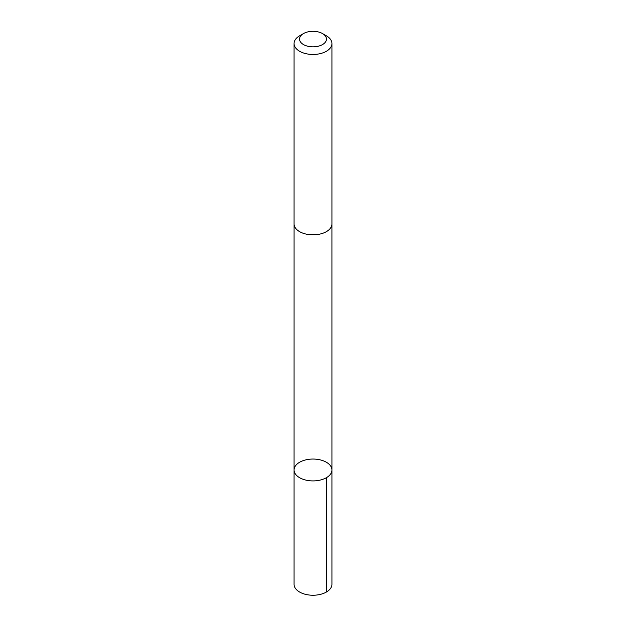 <?xml version="1.0" encoding="UTF-8"?>
<svg xmlns="http://www.w3.org/2000/svg" width="626" height="626" viewBox="0 0 626 626"><rect width="100%" height="100%" fill="white"/><g stroke="black" fill="none" stroke-linecap="round" stroke-linejoin="round"><path stroke-width="0.94" d="M307.116 459.594A18.929 10.924 180 0 1 331.929 469.977A18.929 10.924 180 0 1 313 480.909A18.929 10.924 180 0 1 294.071 469.977A18.929 10.924 180 0 1 307.116 459.594M294.071 584.316A18.929 10.924 0 0 0 318.884 594.7A18.929 10.924 0 0 0 331.929 584.316L331.929 469.977A18.929 10.924 180 0 1 313 480.909A18.929 10.924 180 0 1 294.071 469.977L294.071 584.316M303.477 33.577L299.619 35.807A18.929 10.924 0 0 0 294.071 43.53L294.071 223.912A18.929 10.924 0 0 0 318.884 234.304A18.929 10.924 0 0 0 331.929 223.912L331.929 43.53A18.929 10.924 0 0 0 326.381 35.807L322.523 33.577A13.467 7.77 0 0 0 303.477 33.577A13.467 7.77 0 0 0 301.529 43.139A13.467 7.77 0 0 0 317.186 46.457A13.467 7.77 0 0 0 322.523 33.577M294.071 43.53A18.929 10.924 0 0 0 318.884 53.922A18.929 10.924 0 0 0 331.929 43.53M326.381 477.708L326.381 592.039M294.079 224.218L294.071 469.977M331.921 224.218L331.929 469.977"/></g></svg>
